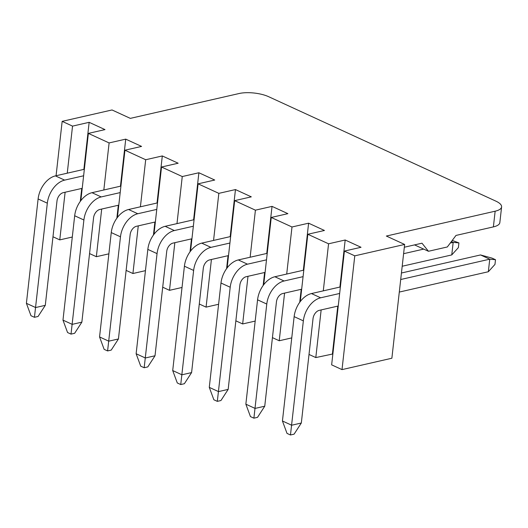 <?xml version="1.0" encoding="UTF-8"?>
<svg xmlns="http://www.w3.org/2000/svg" width="528" height="528" viewBox="0 0 528 528"><rect width="100%" height="100%" fill="white"/><g stroke="black" fill="none" stroke-linecap="round" stroke-linejoin="round"><path stroke-width="0.79" d="M301.323 423.014L294.096 434.155L290.473 434.98L287.014 433.396L282.434 420.988L291.654 425.225L301.323 423.014L313.025 318.661A7.557 4.957 -65.3 0 1 319.262 310.352L338.243 306.016M340.382 286.955L311.454 293.561A20.988 13.761 114.7 0 0 294.142 316.628L282.434 420.988M339.656 293.462L320.668 297.799A20.988 13.761 114.7 0 0 303.356 320.866L290.473 434.98M495.495 259.71L489.746 259.182L480.533 254.945L492.037 258.119L495.495 259.71L494.967 264.416L488.341 271.735L489.746 259.182L400.706 279.517M480.533 254.945L401.438 273.009M399.3 292.07L488.341 271.735M264.746 406.204L257.525 417.344L253.895 418.169L250.444 416.579L245.857 404.177L255.077 408.415L264.746 406.204L276.448 301.844A7.557 4.957 -65.3 0 1 282.685 293.542L301.666 289.205M303.805 270.145L274.877 276.751A20.988 13.761 114.7 0 0 257.565 299.818L245.857 404.177M303.079 276.652L284.09 280.988A20.988 13.761 114.7 0 0 266.779 304.055L253.895 418.169M452.245 240.425L458.918 242.9L458.39 247.606L451.763 254.925L453.169 242.372L450.285 243.032M423.7 249.104L403.603 253.691M458.918 242.9L453.169 242.372L451.394 241.553M402.197 266.244L451.763 254.925M228.169 389.393L220.948 400.528L217.318 401.359L213.866 399.769L209.279 387.367L218.5 391.604L228.169 389.393L239.877 285.034A7.557 4.957 -65.3 0 1 246.107 276.731L265.096 272.395M267.234 253.334L238.3 259.941A20.988 13.761 114.7 0 0 220.988 283.008L209.279 387.367M266.501 259.842L247.513 264.178A20.988 13.761 114.7 0 0 230.201 287.245L217.318 401.359M191.591 372.583L184.371 383.717L180.741 384.549L177.289 382.958L172.709 370.557L181.922 374.794L191.591 372.583L203.3 268.224A7.557 4.957 -65.3 0 1 209.53 259.921L228.518 255.585M230.657 236.524L201.722 243.131A20.988 13.761 114.7 0 0 184.411 266.198L172.709 370.557M229.924 243.032L210.936 247.368A20.988 13.761 114.7 0 0 193.631 270.435L180.741 384.549M155.014 355.773L147.794 366.907L144.17 367.739L140.712 366.148L136.132 353.747L145.345 357.984L155.014 355.773L166.723 251.414A7.557 4.957 -65.3 0 1 172.953 243.111L191.941 238.775M194.08 219.707L165.145 226.321A20.988 13.761 114.7 0 0 147.833 249.388L136.132 353.747M193.347 226.215L174.359 230.551A20.988 13.761 114.7 0 0 157.054 253.625L144.17 367.739M118.437 338.963L111.217 350.097L107.593 350.929L104.135 349.338L99.554 336.937L108.768 341.167L118.437 338.963L130.145 234.604A7.557 4.957 -65.3 0 1 136.376 226.301L155.364 221.958M157.502 202.897L128.568 209.51A20.988 13.761 114.7 0 0 111.256 232.577L99.554 336.937M156.77 209.405L137.788 213.741A20.988 13.761 114.7 0 0 120.476 236.808L107.593 350.929M81.86 322.153L74.639 333.287L71.016 334.112L67.558 332.528L62.977 320.12L72.191 324.357L81.86 322.153L93.568 217.793A7.557 4.957 -65.3 0 1 99.799 209.484L118.787 205.148M120.925 186.087L91.991 192.694A20.988 13.761 114.7 0 0 74.679 215.761L62.977 320.12M120.193 192.595L101.211 196.931A20.988 13.761 114.7 0 0 83.899 219.998L71.016 334.112M45.289 305.336L38.062 316.477L34.439 317.302L30.98 315.718L26.4 303.31L35.614 307.547L45.289 305.336L56.991 200.977A7.557 4.957 -65.3 0 1 63.221 192.674L82.21 188.338M84.348 169.277L55.414 175.883A20.988 13.761 114.7 0 0 38.108 198.95L26.4 303.31M83.615 175.784L64.634 180.121A20.988 13.761 114.7 0 0 47.322 203.188L34.439 317.302M404.329 247.229L421.991 243.197L428.446 251.282L447.328 246.965L455.987 235.435L493.383 226.895A20.988 7.135 -173.6 0 0 499.838 222.611L501.6 206.917A20.988 7.135 6.4 0 0 495.851 201.128L268.62 96.69A20.988 7.135 6.4 0 0 239.105 93.522L130.317 118.371L112.028 109.963L62.165 121.354L56.067 175.738M404.639 244.451L354.776 255.842L342.012 369.613L391.875 358.228L404.639 244.451L386.351 236.049L495.145 211.2A20.988 7.135 6.4 0 0 501.6 206.917M89.555 253.579L96.347 256.7L108.874 253.843M72.296 237.032L59.77 239.89L52.978 236.768M62.165 121.354L72.534 126.119L89.153 122.318L104.993 129.604L88.374 133.399L109.111 142.93L125.73 139.135L141.57 146.414L124.951 150.209L145.688 159.74L162.307 155.945L178.147 163.225L161.528 167.02L182.259 176.55L198.884 172.755L214.724 180.035L198.106 183.83L218.836 193.36L235.462 189.565L251.302 196.845L234.676 200.64L255.413 210.17L272.039 206.375L287.879 213.655L271.253 217.457L291.991 226.987L308.609 223.186L324.449 230.472L307.831 234.267L328.568 243.797L345.187 240.002L361.027 247.282L344.408 251.077L331.643 364.848L342.012 369.613M332.864 353.978L315.803 357.568L309.012 354.446M291.753 337.9L279.233 340.758L272.435 337.636M255.176 321.09L242.656 323.948L235.858 320.826M218.605 304.273L206.078 307.138L199.28 304.016M182.028 287.463L169.501 290.327L162.71 287.206M145.451 270.653L132.924 273.517L126.133 270.389M344.408 251.077L354.776 255.842M109.111 142.93L103.831 189.994M101.693 209.055L96.347 256.7M125.73 139.135L120.45 186.199M118.312 205.26L116.86 218.209M124.951 150.209L117.407 217.477M145.688 159.74L140.408 206.804M138.27 225.865L132.924 273.517M162.307 155.945L157.027 203.009M154.889 222.07L153.437 235.019M161.528 167.02L153.978 234.287M182.259 176.55L176.986 223.615M174.847 242.675L169.501 290.327M198.884 172.755L193.604 219.82M191.466 238.88L190.014 251.836M198.106 183.83L190.555 251.097M218.836 193.36L213.563 240.425M211.424 259.486L206.078 307.138M235.462 189.565L230.182 236.63M228.043 255.691L226.591 268.646M234.676 200.64L227.132 267.907M255.413 210.17L250.133 257.235M247.995 276.302L242.656 323.948M272.039 206.375L266.759 253.44M264.62 272.501L263.168 285.457M271.253 217.457L263.71 284.724M291.991 226.987L286.711 274.045M284.572 293.113L279.233 340.758M308.609 223.186L303.336 270.25M301.198 289.311L299.739 302.267M307.831 234.267L300.287 301.534M328.568 243.797L323.288 290.862M321.149 309.923L315.803 357.568M345.187 240.002L339.907 287.06M337.775 306.128L332.429 353.773M414.553 244.9L428.446 251.282M89.153 122.318L83.873 169.382M81.734 188.45L80.282 201.399M88.374 133.399L80.83 200.666M72.534 126.119L67.254 173.184M65.116 192.245L59.77 239.89M303.356 320.866L294.142 316.628M320.668 297.799L311.454 293.561M266.779 304.055L257.565 299.818M284.09 280.988L274.877 276.751M230.201 287.245L220.988 283.008M247.513 264.178L238.3 259.941M193.631 270.435L184.411 266.198M210.936 247.368L201.722 243.131M157.054 253.625L147.833 249.388M174.359 230.551L165.145 226.321M120.476 236.808L111.256 232.577M137.788 213.741L128.568 209.51M83.899 219.998L74.679 215.761M101.211 196.931L91.991 192.694M47.322 203.188L38.108 198.95M64.634 180.121L55.414 175.883M495.145 211.2L493.383 226.895"/></g></svg>
